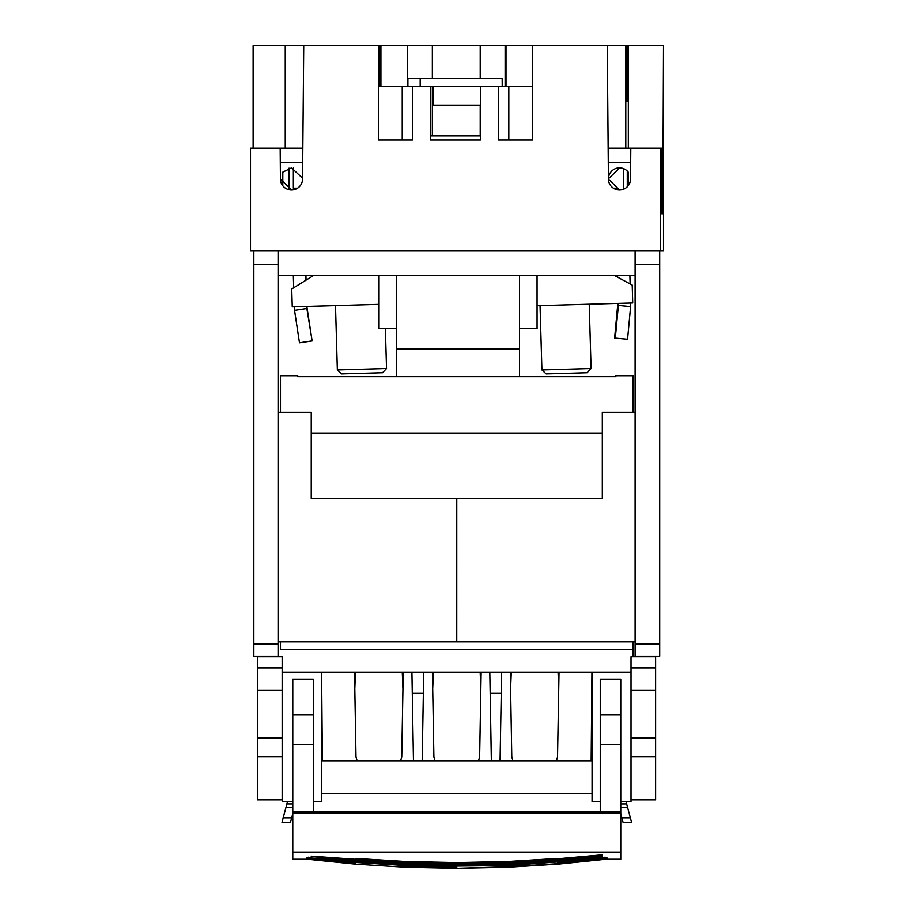 <?xml version="1.0" encoding="UTF-8"?>
<svg xmlns="http://www.w3.org/2000/svg" width="914" height="914" viewBox="0 0 914 914"><rect width="100%" height="100%" fill="white"/><g stroke="black" fill="none" stroke-linecap="round" stroke-linejoin="round"><path stroke-width="1.37" d="M280.472 649.511L280.472 641.834L280.472 649.511L633.059 649.511L633.059 641.834M257.542 690.104L257.542 656.732L282.14 656.732L282.14 690.104L257.542 690.104L257.542 799.841L282.14 799.841L282.14 756.598L257.542 756.598M257.542 737.827L282.14 737.827L282.14 690.104M282.14 737.827L282.14 756.598M282.14 672.167L631.026 672.167L631.014 801.761L620.766 801.761M633.059 656.732L633.059 649.511M280.472 412.305L280.472 375.711L297.69 375.711L297.69 376.671L615.842 376.671L615.842 375.711L615.842 376.671M615.842 375.711L633.059 375.711L633.059 412.305M297.69 376.671L297.69 375.711M631.026 756.598L631.026 799.841L655.624 799.841L655.624 690.104L631.026 690.104L631.026 756.598L655.624 756.598M631.026 667.917L655.624 667.917L655.624 656.732L631.026 656.732L631.026 690.104M655.624 667.917L655.624 690.104M287.464 801.761L281.98 822.257L283.18 817.779L291.669 817.779L292.777 813.631M291.669 817.779L290.469 822.257L281.98 822.257M321.477 672.167L321.477 801.761L313.274 801.761M292.777 801.761L282.529 801.761L282.529 672.167M322.368 760.756L321.591 672.167L322.368 760.756L591.164 760.756L591.941 672.167L591.164 760.756M292.777 744.682L292.777 679.148L313.274 679.148L313.274 811.94L292.777 811.94L292.777 744.682L313.274 744.682M423.353 693.36L412.283 693.36M501.249 693.36L490.178 693.36M511.269 672.167L510.595 688.779M558.728 688.779L558.066 672.167M355.477 672.167L354.803 688.779M402.937 688.779L402.274 672.167M433.373 672.167L432.699 688.779M480.833 688.779L480.17 672.167M592.066 793.558L321.477 793.558M556.443 760.756L557.54 756.803L559.025 672.167M510.309 672.167L511.783 756.803L512.88 760.756M500.072 760.756L501.626 672.167M491.355 760.756L489.813 672.167M478.548 760.756L479.644 756.803L481.13 672.167M432.413 672.167L433.887 756.803L434.984 760.756M422.177 760.756L423.73 672.167M411.917 672.167L413.459 760.756M403.234 672.167L401.749 756.803L400.652 760.756M354.518 672.167L355.992 756.803L357.088 760.756M592.066 672.167L592.066 801.761L600.258 801.761M313.274 811.94L313.274 813.152L600.258 813.152L600.258 679.148L620.766 679.148L620.766 852.396L292.777 852.396L292.777 859.206L307.55 859.206M626.067 801.761L626.65 803.932L620.766 803.932M623.074 822.257L631.563 822.257L630.363 817.779L631.563 822.257L623.074 822.257L620.766 813.631M620.766 807.576L627.632 807.576L626.65 803.932M627.632 807.576L630.363 817.779L621.874 817.779M292.777 852.396L292.777 811.94M313.274 813.152L292.777 813.152M313.274 811.952L600.258 811.952M600.258 813.152L620.766 813.152M620.766 852.396L620.766 859.206L605.982 859.206M600.258 811.94L620.766 811.94M278.427 412.305L311.228 412.305L311.228 498.37L456.76 498.37L456.76 641.834L456.772 498.37L602.315 498.37L602.315 412.305L635.116 412.305M278.427 641.834L635.116 641.834M278.427 250.687L278.427 643.913L253.829 643.913L253.829 250.687L635.116 250.687L635.116 264.569L659.714 264.569L659.714 250.687L635.116 250.687M253.829 643.913L253.829 656.183L278.427 656.183L278.427 643.913M278.427 264.569L253.829 264.569M659.714 643.913L635.116 643.913L635.116 656.183L659.714 656.183L659.714 264.569M635.116 643.913L635.116 264.569M278.427 275.285L635.116 275.285M591.084 368.513L541.911 369.93L546.126 373.906L566.76 373.323L587.108 372.729L591.084 368.513L589.233 304.202M537.066 305.71L632.728 302.957L632.214 285.088L614.059 275.285M382.543 372.729L386.531 368.513L361.818 369.222L337.346 369.93L341.562 373.906L382.543 372.729L341.562 373.906M306.521 306.441L312.12 340.945L306.807 306.43L317.672 306.133L292.24 306.853L379.047 304.351L335.495 305.607L337.346 369.93M374.317 372.969L349.731 373.677L374.317 372.969M294.228 306.807L292.674 306.853L294.228 306.807L294.639 310.36M306.807 306.453L335.495 305.619M292.24 306.853L291.726 288.984L313.936 275.285M280.438 179.041L280.164 148.194L280.415 179.041L291.497 190.009A11.071 11.071 90 0 1 280.415 179.041L280.438 179.041M608.416 179.041L607.273 45.7L608.416 179.041L619.486 190.009A11.071 11.071 -90 0 0 630.546 179.041L630.809 148.194L663.084 148.194L663.507 45.7L663.507 250.687L659.714 250.687M619.761 167.879L608.461 178.756L608.438 179.647M627.278 186.799L627.278 171.067M537.066 275.285L537.066 328.594L537.044 275.285M608.278 162.543L630.683 162.543M608.404 179.041A11.071 11.071 -90 0 0 619.475 190.009M302.705 162.543L280.29 162.543M253.109 148.194L253.109 45.7L303.722 45.7L302.557 179.041A11.071 11.071 90 0 1 291.486 190.009M253.829 250.687L250.493 250.687L250.493 148.194L302.831 148.194M608.427 179.373L608.438 178.756A11.071 11.071 -90 0 1 628.249 172.163L628.249 185.691M661.77 213.796L661.77 148.194M661.747 213.796L661.747 148.194M660.913 213.796L660.913 148.194M660.891 213.796L660.891 148.194M662.639 213.796L662.639 148.194M662.604 213.796L662.604 148.194M660.468 250.687L660.468 148.194M505.979 86.693L505.979 45.7L532.622 45.7L532.622 140.002L498.53 140.002L498.53 86.693L498.564 140.002M607.239 45.7L532.622 45.7M607.273 45.7L625.793 45.7L625.793 148.194M628.329 148.194L628.329 45.7L625.793 45.7M628.329 45.7L663.084 45.7M379.424 86.693L379.424 45.7L303.722 45.7M379.424 45.7L480.216 45.7L480.216 78.501M379.047 275.285L379.047 328.594L396.527 328.594M519.563 371.461L519.529 275.285L519.54 328.594L537.044 328.594M608.153 148.194L630.809 148.194M378.35 45.7L378.35 140.002L412.431 140.002L412.431 86.693L508.824 86.693L508.824 140.002M480.387 86.693L480.387 140.002L430.574 140.002L430.574 86.693L430.643 140.002M291.532 167.879L282.792 172.163L282.792 185.77L282.769 172.163L291.52 167.879L302.568 178.219M289.041 189.735L289.041 168.165L289.075 189.746M285.237 45.7L285.237 148.194M627.975 101.043L627.975 45.7M627.827 101.043L627.827 45.7M627.118 101.043L627.118 45.7M626.97 101.043L626.97 45.7M626.25 101.043L626.25 45.7M626.113 101.043L626.113 45.7M380.909 86.693L380.909 45.7M380.704 86.693L380.704 45.7M380.281 45.7L380.281 86.693M379.836 86.693L379.836 45.7M378.99 86.693L378.99 45.7M378.556 45.7L378.556 86.693M378.396 140.002L378.396 86.693L402.229 86.693L402.229 140.002M519.54 328.594L519.563 371.415M396.527 275.285L396.539 376.671M505.979 45.7L480.216 45.7M532.622 86.693L508.824 86.693M412.465 86.693L402.229 86.693M480.216 105.144L480.216 135.9M432.345 45.7L432.345 78.501M432.345 86.693L432.345 135.9M505.145 45.7L505.145 86.693L505.145 45.7M293.348 168.027L293.348 188.193L297.564 188.193M293.394 168.039L293.394 188.193M616.253 188.193L613.42 188.193M623.382 168.576L623.382 188.193M616.207 188.193L616.207 189.518M430.643 135.9L480.387 135.9M311.628 340.945L299.472 342.796L312.12 340.945M299.472 342.796L294.537 310.372L306.693 308.521M293.314 275.285L293.68 287.784M305.904 275.285L306.053 280.152M305.619 275.285L305.767 280.324M615.316 338.111L627.564 339.254L630.614 306.601L618.378 305.447L615.316 338.111L627.564 339.254M618.378 305.447L618.39 303.642L617.67 305.447L614.608 338.111M629.883 275.285L630.134 283.968M630.683 303.014L630.466 306.59M617.578 275.285L617.636 277.216M617.167 275.285L617.213 276.999M308.304 857.172L307.127 857.698L311.034 857.938L306.51 857.846L306.51 858.634L355.592 863.673L355.74 861.902L406.204 865.021L406.136 866.792L456.772 867.843L456.772 866.598L406.136 865.558L355.695 862.439L308.806 857.732L355.74 861.902L311.228 856.315L355.832 860.782L383.869 862.599L311.228 856.11L359.636 859.548L383.869 862.599L406.25 863.924L456.772 864.964L507.293 863.924L529.674 862.599L456.772 864.77L383.869 862.599L383.949 861.274L359.636 859.548L355.615 858.383L406.147 861.525L456.772 862.565L507.384 861.525L557.917 858.383L553.895 859.548L529.594 861.274L456.772 863.433L383.949 861.274L406.147 861.525L408.17 862.462L456.772 864.77L456.772 862.565M602.155 854.784L529.594 861.274L529.674 862.599L553.895 859.548L602.315 856.11L529.674 862.599L557.711 860.782L602.315 856.315L557.803 861.902L505.373 862.462L505.339 861.594M306.51 859.103L355.546 864.13L406.113 867.26L456.772 868.3L507.407 866.792L557.951 863.673L602.509 857.938L557.848 862.439L557.951 863.673L607.022 858.634L607.022 857.846L557.986 864.13L607.022 859.103M355.546 864.13L406.113 867.26M307.127 857.698L355.592 863.673M408.204 861.594L408.17 862.462L383.869 862.599L355.74 861.902L355.832 860.782M355.74 861.902L406.25 863.924L406.204 865.021L456.772 866.061L456.772 864.964M456.772 868.3L507.419 867.26L507.327 865.021L557.803 861.902L507.407 865.558L456.772 866.061L507.327 865.021L507.293 863.924L557.803 861.902L557.711 860.782M359.636 859.548L359.705 858.703L383.949 861.274M557.803 861.902L602.44 857.401L606.405 857.698L557.951 863.673L607.022 857.846M604.725 857.732L602.44 857.401L605.239 857.172M507.419 867.26L557.986 864.13M456.772 864.77L505.373 862.462L507.384 861.525L529.594 861.274M502.209 78.501L502.209 86.693L502.174 78.501L420.177 78.501L420.177 86.693M407.895 86.693L407.895 78.501L420.177 78.501M433.51 86.693L433.51 105.144L480.387 105.144M257.542 667.917L282.14 667.917M311.228 433.03L602.315 433.03M631.026 737.827L655.624 737.827M285.911 807.576L292.777 807.576M286.882 803.932L292.777 803.932M292.777 714.976L313.274 714.976M600.258 714.976L620.766 714.976M600.258 744.682L620.766 744.682M519.552 376.671L519.563 371.381M506.002 86.693L506.002 45.7L506.002 86.693M505.122 86.693L505.122 45.7M407.53 86.693L407.53 45.7L407.53 86.693M519.529 349.091L396.527 349.091M355.695 862.439L308.806 857.732M540.048 305.63L541.911 369.93M385.377 328.594L386.531 368.513"/></g></svg>
